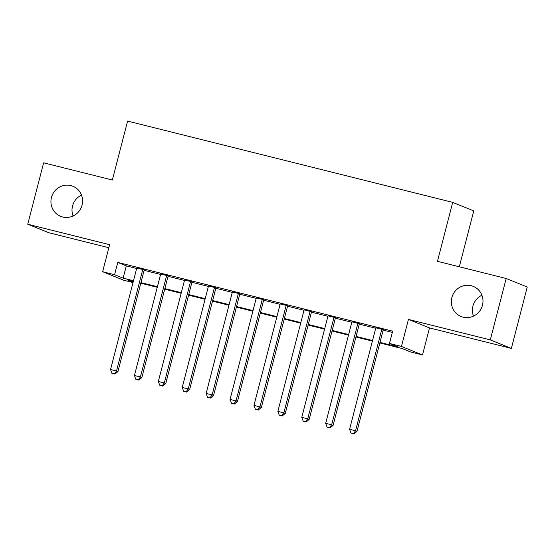 <?xml version="1.0" encoding="UTF-8"?>
<svg xmlns="http://www.w3.org/2000/svg" width="555" height="555" viewBox="0 0 555 555"><rect width="100%" height="100%" fill="white"/><g stroke="black" fill="none" stroke-linecap="round" stroke-linejoin="round"><path stroke-width="0.83" d="M73.087 215.992A16.241 15.762 112 0 1 72.532 205.974A16.241 15.762 112 0 1 81.516 195.103M82.064 205.121A16.241 15.762 112 0 1 60.689 216.36A16.241 15.762 112 0 1 51.469 197.469A16.241 15.762 112 0 1 72.844 186.237A16.241 15.762 112 0 1 82.064 205.121M473.484 316.128A16.241 15.762 112 0 1 472.936 306.11A16.241 15.762 112 0 1 481.913 295.239M482.468 305.264A16.241 15.762 112 0 1 461.087 316.496A16.241 15.762 112 0 1 451.867 297.605A16.241 15.762 112 0 1 473.242 286.373A16.241 15.762 112 0 1 482.468 305.264M133.027 282.55L123.703 280.219L102.633 271.714L114.587 274.704L123.127 278.152L133.491 280.747M459.311 266.782L473.769 210.879L452.7 202.374L127.601 121.073L112.353 180.014L43.63 162.823L27.75 224.227L48.819 232.725L108.835 247.738M452.7 202.374L437.458 261.322L506.181 278.506L527.25 287.004L511.37 348.408L490.301 339.903L408.431 319.43L401.445 346.445L422.515 354.943L410.561 351.96L402.021 348.512L379.842 342.962M408.431 319.43L429.501 327.929L511.37 348.408M429.501 327.929L422.515 354.943M506.181 278.506L490.301 339.903M144.231 269.897L136.78 268.03M168.137 275.877L160.686 274.01M192.044 281.857L184.586 279.991M215.944 287.83L208.493 285.971M239.85 293.81L232.399 291.944M263.757 299.79L256.306 297.924M287.656 305.77L280.206 303.904M311.563 311.743L304.112 309.884M335.47 317.724L328.019 315.857M359.376 323.704L351.919 321.838M379.988 342.393L398.032 346.903L389.492 343.455L392.669 331.175L117.764 262.425L126.304 265.873L136.669 268.467M144.12 270.327L160.575 274.441M168.026 276.307L184.475 280.421M191.933 282.287L208.382 286.401M215.833 288.26L232.288 292.374M239.739 294.24L256.188 298.354M263.646 300.22L280.095 304.334M287.546 306.2L304.001 310.314M311.452 312.174L327.908 316.288M335.359 318.154L351.808 322.268M359.265 324.134L375.714 328.248M383.165 330.114L392.35 332.41M383.276 329.677L375.825 327.818M102.633 271.714L109.626 244.7L27.75 224.227M117.764 262.425L114.587 274.704M389.492 343.455L401.445 346.445M133.346 281.316L127.116 279.762L133.124 282.183M372.391 341.103L355.935 336.989M348.484 335.123L332.036 331.009M324.578 329.143L308.129 325.029M300.678 323.17L284.222 319.049M276.772 317.189L260.323 313.075M252.865 311.209L236.416 307.095M228.965 305.229L212.509 301.115M205.059 299.256L188.603 295.142M181.152 293.276L164.703 289.162M157.245 287.296L140.797 283.182M140.942 282.606L157.398 286.72M164.849 288.586L181.305 292.7M188.755 294.566L205.204 298.68M212.662 300.539L229.111 304.66M236.562 306.52L253.018 310.633M260.468 312.5L276.917 316.614M284.375 318.48L300.824 322.594M308.275 324.453L324.731 328.567M332.181 330.433L348.63 334.547M356.088 336.413L372.537 340.527M126.304 265.873L123.127 278.152M381.854 329.108L355.561 430.784L349.581 429.286L375.881 327.61M383.332 329.476L356.983 431.36L355.561 430.784L353.368 433.698L350.975 433.101L353.368 433.698M353.937 433.927L356.983 431.36M349.581 429.286L350.975 433.101M357.947 323.128L331.654 424.804L325.681 423.312L351.974 321.636M359.425 323.496L333.076 425.38L331.654 424.804L329.462 427.718L327.075 427.121L329.462 427.718M330.031 427.954L333.076 425.38M325.681 423.312L327.075 427.121M334.048 317.148L307.748 418.824L301.774 417.332L328.067 315.656M335.525 317.515L309.177 419.4L307.748 418.824L305.555 421.744L303.169 421.148L305.555 421.744M306.131 421.973L309.177 419.4M301.774 417.332L303.169 421.148M310.141 311.168L283.848 412.851L277.868 411.352L304.168 309.676M311.619 311.542L285.27 413.419L283.848 412.851L281.656 415.764L279.262 415.168L281.656 415.764M282.224 415.993L285.27 413.419M277.868 411.352L279.262 415.168M286.234 305.195L259.941 406.87L253.968 405.372L280.261 303.696M287.712 305.562L261.363 407.446L259.941 406.87L257.749 409.784L255.362 409.188L257.749 409.784M258.318 410.013L261.363 407.446M253.968 405.372L255.362 409.188M262.335 299.214L236.035 400.89L230.061 399.399L256.354 297.723M263.805 299.582L237.457 401.466L236.035 400.89L233.842 403.811L231.456 403.208L233.842 403.811M234.411 404.04L237.457 401.466M230.061 399.399L231.456 403.208M238.428 293.234L212.135 394.91L206.155 393.419L232.448 291.743M239.906 293.602L213.557 395.486L212.135 394.91L209.943 397.831L207.549 397.234L209.943 397.831M210.511 398.06L213.557 395.486M206.155 393.419L207.549 397.234M214.521 287.261L188.228 388.937L182.248 387.439L208.548 285.763M215.999 287.629L189.65 389.506L188.228 388.937L186.036 391.851L183.643 391.254L186.036 391.851M186.605 392.08L189.65 389.506M182.248 387.439L183.643 391.254M190.615 281.281L164.322 382.957L158.348 381.458L184.642 279.782M192.092 281.649L165.744 383.533L164.322 382.957L162.129 385.871L159.743 385.274L162.129 385.871M162.698 386.1L165.744 383.533M158.348 381.458L159.743 385.274M166.715 275.301L140.415 376.977L134.442 375.485L160.735 273.809M168.193 275.668L141.844 377.553L140.415 376.977L138.23 379.897L135.836 379.294L138.23 379.897M138.799 380.126L141.844 377.553M134.442 375.485L135.836 379.294M142.808 269.321L116.515 370.997L110.535 369.505L136.835 267.829M144.286 269.695L117.938 371.572L116.515 370.997L114.323 373.917L111.93 373.321L114.323 373.917M114.892 374.146L117.938 371.572M110.535 369.505L111.93 373.321"/></g></svg>
